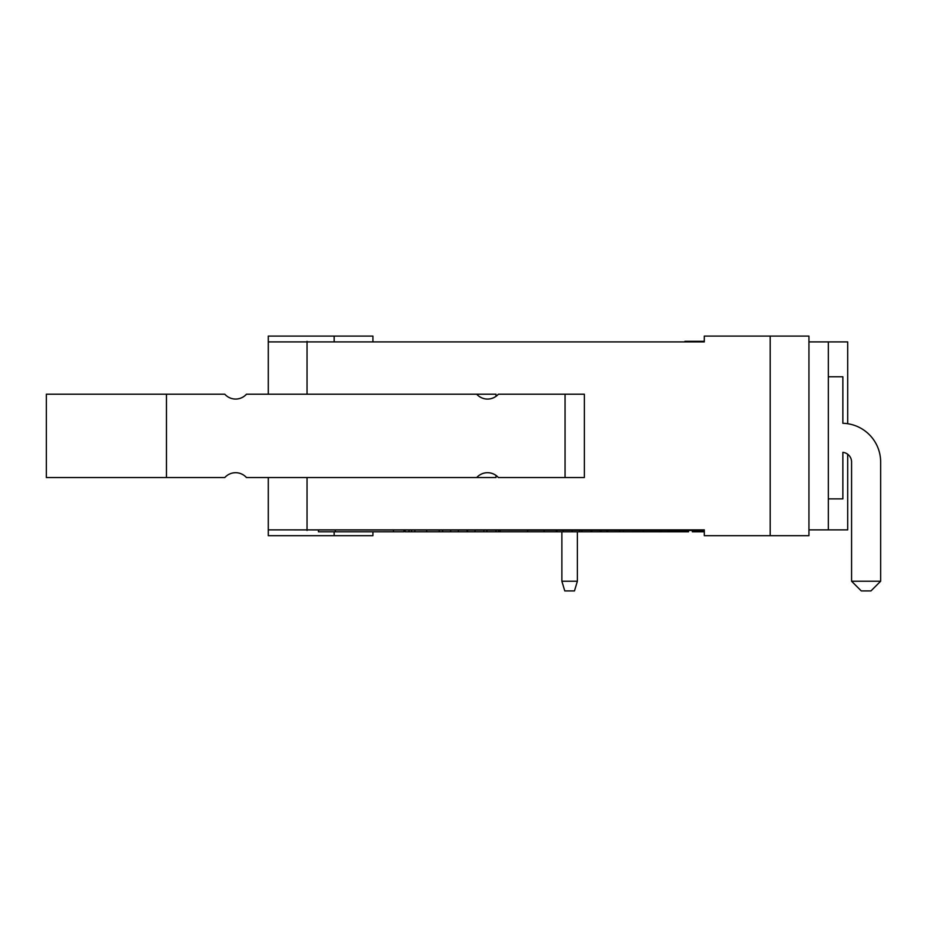 <?xml version="1.0" encoding="UTF-8"?>
<svg xmlns="http://www.w3.org/2000/svg" width="927" height="927" viewBox="0 0 927 927"><rect width="100%" height="100%" fill="white"/><g stroke="black" fill="none" stroke-linecap="round" stroke-linejoin="round"><path stroke-width="1.39" d="M246.466 394.218A14.531 14.531 -90 0 1 235.632 399.062A14.531 14.531 90 0 0 246.431 394.218L476.721 394.218A14.531 14.531 -90 0 0 498.39 394.218L565.064 394.218L565.064 477.544L584.358 477.544L584.358 394.218L565.064 394.218M495.991 475.435L495.991 477.544L476.721 477.544A14.531 14.531 -90 0 1 498.39 477.544L498.344 477.544A14.531 14.531 90 0 0 487.532 472.7M235.632 399.062A14.531 14.531 -90 0 1 224.809 394.218L46.35 394.218L46.35 477.544L166.454 477.544L166.454 394.218L166.454 477.544L224.809 477.544A14.531 14.531 -90 0 1 246.466 477.544L246.431 477.544A14.531 14.531 90 0 0 235.62 472.7M487.532 399.062A14.531 14.531 90 0 0 498.344 394.218M565.064 477.544L498.39 477.544M476.721 477.544L246.466 477.544M372.932 531.808L372.932 535.69L268.285 535.69L268.285 477.544L268.285 529.873L704.3 529.873L704.3 535.69L808.947 535.69L808.947 336.084L770.198 336.084L770.198 535.69M828.332 498.865L842.863 498.865L842.863 452.353A9.687 9.687 0 0 1 851.577 461.994L851.577 581.229L861.276 590.916L870.963 590.916L880.65 581.229L851.577 581.229M880.65 581.229L880.65 462.04A38.76 38.76 0 0 0 842.863 423.291L842.863 376.779L828.332 376.779M847.707 423.72L847.707 341.901L828.332 341.901L828.332 529.873L847.707 529.873L847.707 454.242M577.37 531.808L577.37 581.229L574.473 590.916L564.775 590.916L561.878 581.229L577.37 581.229M561.878 531.808L561.878 581.229M770.198 336.084L704.3 336.084L704.3 341.901L287.671 341.901M704.3 341.321L684.926 341.321M287.671 529.873L704.3 530.453M704.3 529.873L684.926 530.453M688.518 530.453L688.518 531.808L527.289 531.808M704.3 531.808L692.33 531.808L692.33 530.453M688.355 530.453L688.355 531.808M607.799 530.453L607.799 531.808M601.299 530.453L601.299 531.808M600.232 530.453L600.232 531.808M590.893 530.453L590.893 531.808M581.901 530.453L581.901 531.808M579.63 530.453L579.63 531.808M556.385 530.453L556.385 531.808M527.66 530.453L527.66 531.808L405.122 531.808L405.122 530.453M500.244 530.453L500.244 531.808M486.895 530.453L486.895 531.808M483.836 530.453L483.836 531.808M475.03 530.453L475.03 531.808M467.567 530.453L467.567 531.808M467.498 530.453L467.498 531.808M467.081 530.453L467.081 531.808M458.39 530.453L458.39 531.808M439.224 530.453L439.224 531.808M414.867 530.453L414.867 531.808M393.465 530.453L393.465 531.808L318.448 531.808L318.448 530.453M335.331 530.453L335.331 531.808M403.94 530.453L403.94 531.808L393.465 531.808M704.3 341.901L268.285 341.901L268.285 394.218L268.285 336.084L372.932 336.084L372.932 341.321M828.332 341.901L808.947 341.901M476.721 394.218L495.991 394.218L495.991 396.339M700.476 530.453L700.476 531.808M701.82 530.453L701.82 531.808M702.423 530.453L702.423 531.808M606.71 530.453L606.71 531.808M606.965 530.453L606.965 531.808M572.133 530.453L572.133 531.808M556.907 530.453L556.907 531.808M563.141 530.453L563.141 531.808M498.714 530.453L498.714 531.808M495.957 530.453L495.957 531.808M442.619 530.453L442.619 531.808M450.673 530.453L450.673 531.808M411.542 530.453L411.542 531.808M808.947 529.873L828.332 529.873M307.046 477.544L307.046 530.453M307.046 394.218L307.046 341.321M680.905 530.453L680.905 531.808M661.067 530.453L661.067 531.808M643.245 530.453L643.245 531.808M544.079 530.453L544.079 531.808M426.687 530.453L426.687 531.808M623.408 530.453L623.408 531.808M591.947 530.453L591.947 531.808M408.992 530.453L408.992 531.808M334.172 336.084L334.172 341.321M334.172 535.69L334.172 531.808M584.358 394.218L584.358 477.544M684.601 530.453L684.601 531.808M619.723 530.453L619.723 531.808"/></g></svg>

